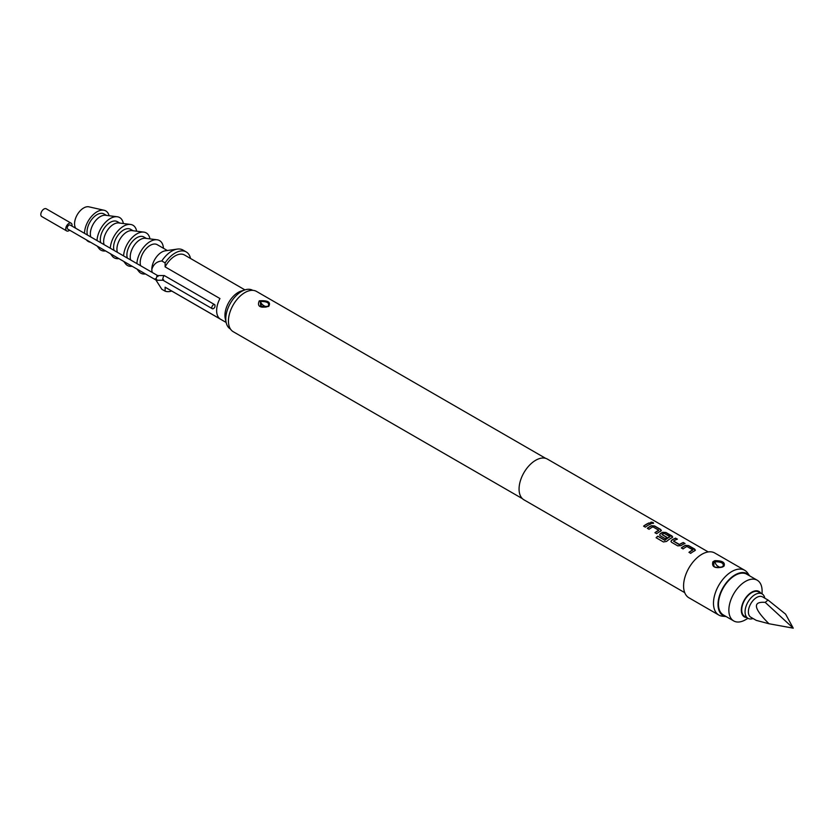 <?xml version="1.0" encoding="UTF-8"?>
<svg xmlns="http://www.w3.org/2000/svg" width="835" height="835" viewBox="0 0 835 835"><rect width="100%" height="100%" fill="white"/><g stroke="black" fill="none" stroke-linecap="round" stroke-linejoin="round"><path stroke-width="1.25" d="M653.534 523.232L653.074 522.793C650.997 522.094 650.319 522.251 651.018 523.263M651.06 523.054C653.158 523.649 653.847 523.493 653.127 522.574C651.049 521.875 650.361 522.042 651.06 523.054L650.611 522.449M653.586 523.138L653.127 522.574M708.226 551.935L547.436 459.114A23.505 13.569 120 0 0 535.684 460.273A23.505 13.569 120 0 0 520.33 480.981A23.505 13.569 120 0 0 523.931 499.81L684.721 592.641M649.265 522.867A23.505 13.569 120 0 0 646.436 524.213A23.505 13.569 120 0 0 643.587 526.144L645.33 527.156A23.505 13.569 120 0 1 648.179 525.225A23.505 13.569 120 0 1 651.008 523.869L649.233 523.075A23.265 13.433 120 0 0 646.436 524.411A23.265 13.433 120 0 0 643.733 526.227M660.735 531.123L660.715 529.484L654.609 525.956L651.373 525.716A23.505 13.569 120 0 0 650.162 526.363A23.505 13.569 120 0 0 647.313 528.294L649.056 529.296A23.505 13.569 120 0 1 651.905 527.376A23.505 13.569 120 0 1 652.876 526.843L658.752 530.235A23.505 13.569 120 0 0 657.782 530.768A23.505 13.569 120 0 0 654.932 532.688L656.675 533.701A23.505 13.569 120 0 1 659.525 531.77A23.505 13.569 120 0 1 660.735 531.123L661.393 530.402M672.071 537.677L672.06 536.028L665.954 532.5L662.708 532.271A23.505 13.569 120 0 0 661.497 532.918A23.505 13.569 120 0 0 660.266 533.68L659.608 534.901L660.287 535.778L665.286 538.669A23.505 13.569 120 0 1 667.019 537.427L662.051 534.421A23.505 13.569 120 0 1 663.053 533.815A23.505 13.569 120 0 1 664.034 533.283L669.91 536.675A23.505 13.569 120 0 0 668.929 537.208A23.505 13.569 120 0 0 664.89 540.109L657.75 536.153A23.505 13.569 120 0 0 656.091 537.719L663.418 541.957L666.601 541.424A23.505 13.569 120 0 1 670.86 538.324A23.505 13.569 120 0 1 672.071 537.677L672.739 536.957M675.672 538.105A23.505 13.569 120 0 0 672.843 539.462A23.505 13.569 120 0 0 671.611 540.224L670.954 541.445L671.622 542.332L677.728 545.86L680.974 545.631A23.505 13.569 120 0 1 682.205 544.869A23.505 13.569 120 0 1 685.034 543.512L683.28 542.51A23.505 13.569 120 0 0 680.462 543.856A23.505 13.569 120 0 0 679.46 544.472L673.584 541.08A23.505 13.569 120 0 1 674.586 540.464A23.505 13.569 120 0 1 677.415 539.118L675.64 538.314A23.265 13.433 120 0 0 672.843 539.65A23.265 13.433 120 0 0 671.622 540.412L671.611 540.224M694.751 550.766L694.741 549.127L688.635 545.599L685.389 545.359A23.505 13.569 120 0 0 684.178 546.006A23.505 13.569 120 0 0 681.339 547.937L683.082 548.939A23.505 13.569 120 0 1 685.932 547.019A23.505 13.569 120 0 1 686.902 546.487L692.779 549.879A23.505 13.569 120 0 0 691.797 550.411A23.505 13.569 120 0 0 688.958 552.332L690.702 553.344A23.505 13.569 120 0 1 693.551 551.413A23.505 13.569 120 0 1 694.751 550.766L695.419 550.046M726.095 616.533A24.142 13.934 120 0 1 718.674 598.674A24.142 13.934 120 0 1 735.092 574.877A24.142 13.934 120 0 1 749.6 575.826L747.586 572.956A25.854 14.926 120 0 0 744.695 570.284L714.781 553.01A25.854 14.926 120 0 0 701.859 554.294A25.854 14.926 120 0 0 684.971 577.068A25.854 14.926 120 0 0 688.927 597.787L718.841 615.061A25.854 14.926 120 0 0 722.599 616.22L726.116 616.543M744.695 570.284A25.854 14.926 120 0 0 731.763 571.558A25.854 14.926 120 0 0 714.875 594.343A25.854 14.926 120 0 0 718.841 615.061M723.235 566.631L722.181 567.142C714.677 568.562 711.577 566.777 712.892 561.778L714.76 560.692C722.265 560.598 725.365 562.383 724.06 566.057L723.235 566.631M545.662 458.352L256.512 291.425A23.265 13.433 120 0 0 244.885 292.574A23.265 13.433 120 0 0 229.688 313.073A23.265 13.433 120 0 0 233.247 331.714L522.397 498.652M268.745 306.351L268.63 306.403C260.071 308.292 256.94 306.445 259.247 300.871L259.361 300.798C267.92 300.287 271.051 302.134 268.745 306.351M267.983 306.403C269.955 303.063 267.409 301.404 260.363 301.425L260.645 306.361L267.983 306.403A1.179 0.658 61.1 0 1 268.066 306.33L268.066 306.33A1.179 0.658 61.1 0 1 268.63 306.403M262.91 305.036L265.071 306.403L262.91 305.036A5.167 2.588 65.8 0 1 260.363 301.425M260.927 306.518A23.265 13.433 120 0 0 261.303 303.251M252.775 290.35L252.723 290.319A22.326 12.89 120 0 0 245.104 289.839A22.326 12.89 120 0 0 241.565 291.425A22.326 12.89 120 0 0 226.181 322.623A22.326 12.89 120 0 0 230.397 328.99L230.45 329.011M245.104 289.839L241.221 291.05A18.798 10.855 120 0 0 238.236 292.386A18.798 10.855 120 0 0 225.283 318.657L226.181 322.623M155.122 278.744L161.802 289.244L165.121 291.164L165.121 287.188A18.798 10.855 120 0 0 165.695 287.553L226.139 322.456M244.937 289.891L184.493 254.999A18.798 10.855 120 0 0 175.089 255.927A18.798 10.855 120 0 0 165.121 266.876L165.121 262.9L161.802 260.979C156.813 261.428 153.494 264.225 151.824 269.361A14.101 8.141 120 0 0 152.262 272.461M165.121 287.188L219.96 318.845A18.798 10.855 -60 0 1 219.96 298.544L165.121 266.876M764.808 598.173A14.101 8.141 120 0 0 762.084 593.894L762.094 590.992A23.505 13.569 120 0 0 757.23 580.231L746.845 574.24A23.505 13.569 120 0 0 735.092 575.398A23.505 13.569 120 0 0 719.739 596.106A23.505 13.569 120 0 0 723.34 614.936L733.725 620.937A23.505 13.569 120 0 0 745.478 619.768L747.993 618.317A14.101 8.141 120 0 0 753.055 618.526M757.23 580.231A23.505 13.569 120 0 0 745.478 581.4A23.505 13.569 120 0 0 730.124 602.108A23.505 13.569 120 0 0 733.725 620.937M760.81 593.163A14.686 8.475 120 0 0 751.709 592.192A14.686 8.475 120 0 0 741.647 607.014A14.686 8.475 120 0 0 746.709 617.576M165.121 291.164A22.326 12.89 120 0 0 171.707 291.029M190.516 258.474A22.326 12.89 120 0 0 186.257 251.94A22.326 12.89 120 0 0 175.089 253.047A22.326 12.89 120 0 0 165.121 262.9M167.324 250.51L157.22 244.676A14.101 8.141 120 0 0 150.164 245.375A14.101 8.141 120 0 0 140.624 265.739M186.257 251.94L182.928 250.02A22.326 12.89 120 0 0 177.333 249.091L165.309 250.803A14.101 8.141 120 0 0 161.802 252.087A14.101 8.141 120 0 0 151.824 269.361M177.333 249.091A22.326 12.89 120 0 0 171.77 251.126A22.326 12.89 120 0 0 161.802 260.979M137.733 269.496A18.798 10.855 120 0 0 138.819 271.427A18.798 10.855 120 0 0 145.457 273.964M163.43 248.266A18.798 10.855 120 0 0 157.084 239.781A18.798 10.855 120 0 0 150.164 241.534A18.798 10.855 120 0 0 136.898 263.589M157.084 239.781L145.384 238.299A14.101 8.141 120 0 0 140.196 239.614A14.101 8.141 120 0 0 130.657 259.988M146.407 238.434L143.923 237.004A14.101 8.141 120 0 0 136.877 237.693A14.101 8.141 120 0 0 127.337 258.067M156.98 275.978L157.951 276.542L156.98 275.978L156.009 279.255L156.98 279.819L156.009 279.255M157.606 275.55L70.088 225.012A2.348 1.357 120 0 0 68.908 225.126A2.348 1.357 120 0 0 67.374 227.203A2.348 1.357 120 0 0 67.729 229.082L156.291 280.216M162.648 279.255L163.629 279.819L162.648 279.255L163.629 275.978L164.505 275.842L163.629 275.978M213.478 308.595A2.348 1.357 -60 0 1 212.299 308.71A2.348 1.357 -60 0 1 211.944 306.831A2.348 1.357 -60 0 1 213.478 304.754A2.348 1.357 -60 0 1 214.658 304.639A2.348 1.357 -60 0 1 214.971 304.973L214.971 306.654A2.348 1.357 -60 0 1 213.478 308.595M123.361 223.529A18.798 10.855 120 0 0 117.203 216.756L105.502 215.273A14.101 8.141 120 0 0 100.315 216.589A14.101 8.141 120 0 0 90.775 236.963M97.852 246.471A18.798 10.855 120 0 0 98.937 248.402A18.798 10.855 120 0 0 105.575 250.938M117.203 216.756A18.798 10.855 120 0 0 110.283 218.509A18.798 10.855 120 0 0 97.017 240.563M106.525 215.409L104.041 213.979A14.101 8.141 120 0 0 96.996 214.668A14.101 8.141 120 0 0 87.456 235.042M136.648 231.201A18.798 10.855 120 0 0 130.5 224.438L118.8 222.955A14.101 8.141 120 0 0 113.612 224.271A14.101 8.141 120 0 0 104.072 244.634M111.149 254.153A18.798 10.855 120 0 0 112.224 256.084A18.798 10.855 120 0 0 118.873 258.61M130.5 224.438A18.798 10.855 120 0 0 123.58 226.181A18.798 10.855 120 0 0 110.314 248.235M119.812 223.081L117.338 221.651A14.101 8.141 120 0 0 110.283 222.35A14.101 8.141 120 0 0 100.743 242.714M149.945 238.883A18.798 10.855 120 0 0 143.787 232.109L132.087 230.627A14.101 8.141 120 0 0 126.899 231.942A14.101 8.141 120 0 0 117.359 252.306M124.436 261.825A18.798 10.855 120 0 0 125.521 263.756A18.798 10.855 120 0 0 132.17 266.281M143.787 232.109A18.798 10.855 120 0 0 136.877 233.863A18.798 10.855 120 0 0 123.601 255.917M133.109 230.752L130.625 229.322A14.101 8.141 120 0 0 123.58 230.022A14.101 8.141 120 0 0 114.04 250.396M69.629 230.178A4.467 2.578 -60 0 1 68.908 230.69A4.467 2.578 -60 0 1 66.675 230.919A4.467 2.578 -60 0 1 65.996 227.339A4.467 2.578 -60 0 1 68.908 223.404A4.467 2.578 -60 0 1 71.142 223.185A4.467 2.578 -60 0 1 71.977 226.108M66.675 230.919L41.75 216.526A4.467 2.578 -60 0 1 41.061 212.946A4.467 2.578 -60 0 1 43.984 209.011A4.467 2.578 -60 0 1 46.217 208.792L71.142 223.185M109.082 215.733A17.629 10.177 120 0 0 104.104 210.263A17.629 10.177 120 0 0 96.996 211.798A17.629 10.177 120 0 0 84.533 233.351M86.37 239.843A17.629 10.177 120 0 0 86.757 240.313A17.629 10.177 120 0 0 90.472 242.213M104.104 210.263L88.917 206.829A12.922 7.463 120 0 0 83.698 207.957A12.922 7.463 120 0 0 75.724 228.268M747.983 618.307L744.653 616.397A14.101 8.141 -60 0 1 742.492 605.093A14.101 8.141 -60 0 1 751.709 592.673A14.101 8.141 -60 0 1 758.754 591.973L762.084 593.894A14.101 8.141 120 0 0 755.028 594.593A14.101 8.141 120 0 0 745.822 607.014A14.101 8.141 120 0 0 747.983 618.307L745.478 619.768M765.204 602.379L768.002 600.021L762.564 596.889A11.753 6.784 120 0 0 756.687 597.463A11.753 6.784 120 0 0 749.016 607.817A11.753 6.784 120 0 0 750.822 617.232L756.259 620.374L768.983 623.745C753.608 608.475 752.345 601.357 765.204 602.379L793.25 628.171L768.983 623.745M793.25 628.171L785.599 614.153L768.002 600.021M721.659 567.142L722.181 567.142M714.76 560.692A1.179 0.522 73.4 0 1 715.282 561.788C721.419 561.767 724.028 563.27 723.11 566.307A1.179 0.856 48.4 0 1 723.235 566.161L723.235 566.161A1.179 0.856 48.4 0 1 724.06 566.057M712.892 561.778A1.179 0.793 43.7 0 1 713.831 562.633L715.282 561.788L713.831 562.633L713.915 565.879M717.39 565.89L719.551 567.257L717.39 565.89A4.467 2.234 65.8 0 1 714.906 561.945M650.778 523.962L649.233 523.075M660.725 531.321L660.694 529.682L654.588 526.165L651.352 525.914A23.265 13.433 120 0 0 650.162 526.561A23.265 13.433 120 0 0 647.459 528.378M658.752 530.235L658.742 530.434A23.265 13.433 120 0 0 657.782 530.956A23.265 13.433 120 0 0 655.078 532.772M672.718 537.062L665.923 532.709L662.698 532.469A23.265 13.433 120 0 0 661.497 533.106A23.265 13.433 120 0 0 660.276 533.857L659.629 534.984M669.91 536.675L669.9 536.874A23.265 13.433 120 0 0 668.929 537.396A23.265 13.433 120 0 0 664.931 540.276L664.89 540.109M666.873 537.521L662.051 534.567M664.702 540.308L657.75 536.153M657.792 536.321A23.265 13.433 120 0 0 656.216 537.792M684.804 543.606L683.26 542.719A23.265 13.433 120 0 0 680.462 544.055A23.265 13.433 120 0 0 679.471 544.66L679.46 544.472M679.241 544.671L673.584 541.226M677.185 539.212L675.64 538.314M671.622 540.412L670.964 541.529M695.398 550.15L688.604 545.808L685.378 545.558A23.265 13.433 120 0 0 684.178 546.205A23.265 13.433 120 0 0 681.475 548.021M692.779 549.879L692.768 550.077A23.265 13.433 120 0 0 691.797 550.599A23.265 13.433 120 0 0 689.094 552.415M260.009 301.592A1.179 0.658 -118.1 0 0 259.361 300.798M265.071 306.403A5.167 2.588 -114.2 0 0 266.323 306.988M268.724 305.881L265.885 307.082L262.941 307.144L268.066 306.33C263.338 307.437 260.854 307.437 260.635 306.351M137.044 269.1L138.819 271.427M164.192 275.55L157.544 275.55M162.94 280.216L212.299 308.71M164.318 275.581L214.658 304.639M97.163 246.074L98.937 248.402M110.46 253.756L112.224 256.084M123.757 261.428L125.521 263.756M86.287 239.791L86.757 240.313M162.992 280.247L156.416 280.247M713.894 565.859C713.998 567.309 716.628 567.685 721.795 566.975C721.649 567.57 712.662 568.103 721.795 566.975L723.517 565.848"/></g></svg>
